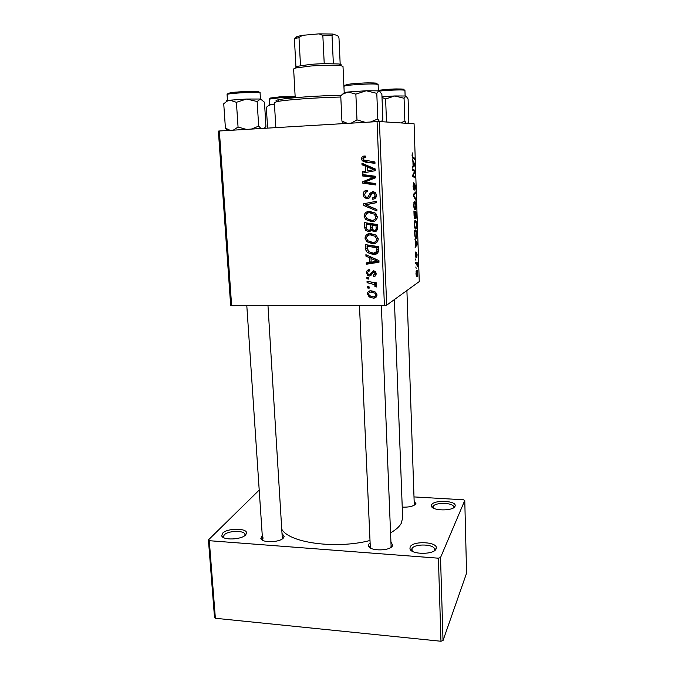 <?xml version="1.0" encoding="UTF-8"?>
<svg xmlns="http://www.w3.org/2000/svg" width="675" height="675" viewBox="0 0 675 675"><rect width="100%" height="100%" fill="white"/><g stroke="black" fill="none" stroke-linecap="round" stroke-linejoin="round"><path stroke-width="1.01" d="M455.009 506.284C453.507 511.178 432.194 511.034 431.443 506.157L431.578 504.875C433.688 499.584 456.899 500.605 455.119 505.955L455.009 506.284M453.364 507.895L453.617 507.026C453.971 502.571 434.869 502.065 433.181 506.461L433.308 508.064M436.092 548.893C434.177 554.867 410.974 554.74 409.953 548.775L410.13 546.978C412.805 540.447 438.353 541.797 436.244 548.429L436.092 548.893M434.084 550.943L434.59 549.484C434.945 543.999 414.045 543.35 411.91 548.75L412.265 551.23M245.624 534.887C241.675 539.772 222.683 540.489 221.729 535.798L222.615 533.191C227.357 527.85 248.046 527.993 246.468 533.385L245.624 534.887M244.654 535.722L244.949 534.592C245.143 530.212 228.133 530.44 224.252 534.862L223.408 536.692L223.864 537.747M282.378 533.866L284.167 536.591L283.534 537.815C280.176 542.565 261.757 543.105 260.845 538.49L262.271 535.494M263.174 537.882L262.533 539.443L262.946 540.447M414.34 500.926L415.749 503.812C413.64 506.275 409.134 507.381 402.233 507.127M390.935 542.118L392.732 545.155L392.47 545.83C390.192 551.163 369.537 551.256 368.584 545.957L368.871 544.092L370.111 542.81M370.617 545.839L370.786 548.184M390.724 547.526L391.103 546.294L381.35 305.488M390.563 532.837C395.778 529.883 399.322 526.753 401.195 523.446L402.646 517.961L394.369 299.59M369.79 546.961L369.318 547.121M367.099 282.707L367.04 281.34L376.355 282.85L376.414 284.226L374.482 283.897L376.658 286.073L376.355 286.993L374.887 286.47L375.157 285.787L374.355 284.572L367.099 282.707L368.93 281.644M366.93 278.8L366.871 277.45L368.693 277.712L368.752 279.096L366.93 278.8L368.702 277.805M365.622 248.527L365.453 244.628L378.371 246.594L378.405 251.573C377.485 253.69 375.832 254.686 373.435 254.576L367.377 252.543L366.019 250.628L365.622 248.527L367.09 247.877M365.006 238.191C365.42 235.145 367.2 233.584 370.356 233.516L376.127 235.195L378.236 239.093C377.789 242.241 375.95 243.81 372.693 243.785L366.727 241.718L365.006 238.191L366.559 237.575M364.053 216.135C364.466 213.055 366.255 211.469 369.427 211.376L375.216 213.038L377.333 216.945C376.895 220.134 375.038 221.721 371.773 221.729L365.597 219.502L364.053 216.135L365.58 215.654M363.125 194.653C363.158 191.827 364.551 190.384 367.318 190.316L367.538 191.717L365.648 192.139L364.635 194.687L365.335 196.653L366.913 197.336L368.035 196.931L370.077 193.21L372.845 191.514L375.562 192.62L376.448 195.159C376.397 197.606 375.199 198.965 372.853 199.235L372.676 197.843C374.169 197.64 374.92 196.754 374.929 195.168L374.355 193.489L372.988 192.915L371.849 193.48L370.6 195.944C370.01 197.691 368.845 198.619 367.099 198.728L364.222 197.539L363.125 194.653L364.635 194.307M364.331 156.026L365.521 156.094L365.749 157.511L364.61 157.435L363.108 158.971L363.454 159.924L374.929 161.924L374.988 163.358L365.369 162.118L362.247 160.777L361.589 158.954C361.623 157.098 362.543 156.127 364.331 156.026M231.635 305.724L230.664 305.429L218.379 131.093L219.35 130.984L231.635 305.724L384.404 305.488L377.072 121.627L379.418 121.551L386.665 305.168L384.404 305.488M219.35 130.984L377.072 121.627M362.002 164.759L361.943 163.223L375.216 168.961L375.283 170.691L362.365 173.121L362.306 171.703L365.825 171.096L365.614 166.269L362.002 164.759L363.943 164.548L363.926 164.084M362.492 175.939L362.424 174.521L375.511 176.285L375.57 177.77L364.711 182.098L375.806 183.541L375.865 184.975L362.804 183.203L362.737 181.718L373.562 177.365L362.492 175.939L364.416 175.652L364.382 174.783M363.766 205.529L363.69 203.749L376.532 201.26L376.582 202.669L365.572 204.803L376.861 209.461L376.92 210.963L363.766 205.529L365.664 204.837M364.728 227.939L364.5 222.623L377.477 224.522L377.468 229.778L374.625 231.685L372.018 230.774L371.41 229.93L368.887 231.66L365.842 230.462L364.728 227.939L366.221 227.407M365.951 256.171L365.884 254.694L378.937 260.584L379.004 262.254L366.297 264.246L366.238 262.879L369.698 262.381L369.503 257.723L365.951 256.171L367.521 255.437M369.503 269.629L369.9 270.979C368.508 270.945 367.765 271.603 367.664 272.953L368.314 274.438L369.959 274.421L373.376 270.768L375.123 271.35L376.144 273.586C376.169 275.484 375.275 276.522 373.452 276.699L373.224 275.349L374.979 273.535L374.439 272.405L372.895 272.261L370.972 275.366L369.326 276.067L367.698 275.51L366.508 272.902C366.5 270.844 367.495 269.747 369.503 269.629M367.318 287.904L367.259 286.554L369.082 286.824L369.141 288.2L367.318 287.904L369.09 286.841M367.419 293.962C367.605 291.836 368.786 290.765 370.955 290.739L375.443 292.056L377.021 294.967C376.768 297.118 375.528 298.173 373.292 298.122L369.183 296.949L367.419 293.962L368.761 293.127M414.914 218.641C414.475 218.666 414.197 217.645 414.07 215.587L413.918 210.929L416.315 212.034L416.112 218.227L415.336 217.012L414.796 218.641M414.796 235.457L414.56 230.209L416.939 231.086L417.049 235.398L416.222 238.368C415.64 238.731 415.167 237.76 414.796 235.457M415.361 255.04L415.868 251.859L415.572 254.973L415.927 256.331L416.559 252.517L417.116 254.72L416.804 257.588L416.635 253.682L415.943 257.555L415.361 255.04M415.901 260.28L415.522 259.014L415.901 260.28M416.365 263.815L415.682 263.63L415.64 262.432L417.352 262.794L417.437 266.406L416.365 263.815M412.028 155.25L412.695 152.871L412.307 155.309L412.813 156.887L414.534 158.136L414.577 159.368L412.796 158.093L412.028 155.25M412.931 161.705L412.18 158.988L414.737 164.185L414.779 165.67L412.467 167.628L412.433 166.387L413.066 165.898L412.931 161.705M386.665 305.168L419.259 281.568L414.079 123.77L379.418 121.551M417.133 276.514C416.576 276.961 416.197 275.974 415.977 273.544L416.551 270.287C417.125 269.806 417.521 270.81 417.732 273.299L417.302 276.32L416.711 276.514M416.171 268.262L415.792 267.013L416.171 268.262M415.927 200.348L413.421 195.961L413.37 194.408L415.648 191.978L415.69 193.193L413.733 195.286L415.884 199.049L415.927 200.348M413.885 189.953L413.066 186.452L413.75 182.63L413.353 186.46L413.826 188.747L414.627 183.752L415.505 186.73L414.897 190.308L415.235 186.756L414.754 184.891L413.817 189.962M414.045 171.121L412.552 170.092L412.509 168.851L414.939 170.48L414.982 171.762L413.1 175.483L415.15 176.732L415.184 177.964L412.762 176.437L412.72 175.146L414.61 171.399L414.045 171.121M415.581 241.431L414.855 239.043L417.336 243.177L417.386 244.62L415.133 247.421L415.716 245.497L415.581 241.431M415.859 229.011C415.125 229.365 414.619 227.888 414.34 224.581L414.923 220.472L416.298 221.341L416.753 224.598L416.188 228.698L415.538 229.019M415.226 209.849C414.484 210.136 413.977 208.6 413.699 205.251L414.256 201.209L415.665 202.188L416.129 205.504L415.581 209.528L414.973 209.857M215.367 618.275L214.507 617.33L208.423 539.916L209.284 540.7L215.367 618.275L440.961 641.25L438.413 558.191L440.522 557.575L443.028 640.541L440.961 641.25M209.284 540.7L438.413 558.191M440.522 557.575L464.771 500.428L466.577 573.159L443.028 640.541M414.197 496.927L463.455 499.778L464.771 500.428M259.208 490.067L208.423 539.916M282.116 529.782C290.377 543.08 336.606 549.248 370.01 540.498M282.344 538.861L267.983 305.665M414.281 505.17L406.907 290.512M417.521 273.392C417.336 271.713 417.032 271.063 416.618 271.451L416.188 273.409C416.382 275.037 416.686 275.678 417.091 275.332L417.521 273.392M416.078 271.46L416.618 271.451M414.467 193.244L415.69 193.193M415.201 199.074L415.884 199.049M413.294 188.764L413.783 188.747M414.349 184.849L414.838 184.832M413.227 170.556L414.939 170.48M414.366 171.787L414.982 171.762M412.746 175.846L413.733 175.804M413.345 176.808L415.15 176.732M414.155 164.211L414.737 164.185M413.066 165.746L414.779 165.67M413.986 163.882L413.227 162.346L413.336 165.687L414.501 164.793L413.986 163.882M412.037 154.035L412.56 154.01M412.957 158.212L414.534 158.136M415.648 262.82L417.352 262.794M416.593 263.908L417.04 263.9M415.42 253.032L415.935 253.024M415.522 256.787L416.222 256.778M416.618 243.194L417.336 243.177M416.407 244.637L417.386 244.62M416.61 243.169L415.876 241.945L415.977 245.185L417.108 243.869L416.61 243.169M414.593 231.145L416.939 231.086M416.703 232.192L414.88 231.533L414.931 233.069C415.1 236.208 415.522 237.575 416.197 237.17L416.703 232.192M414.34 224.556L414.619 224.547C414.863 227.053 415.277 228.133 415.851 227.804L416.483 224.674L416.146 222.353L414.577 221.408L415.319 221.366M415.505 221.366L416.298 221.341M415.252 221.392L414.619 224.547M413.961 212.102L416.315 212.034M416.07 213.114L415.336 212.777L415.901 217.181L416.07 213.114M415.361 217.198L415.817 217.181M415.133 216.658L415.555 216.65M415.049 212.65L414.239 212.279L414.88 217.434L415.049 212.65M414.264 217.451L414.804 217.434M414.998 202.205L415.665 202.188M415.513 203.192L414.374 202.348L413.977 205.251C414.222 207.782 414.636 208.912 415.209 208.634L415.851 205.554L415.513 203.192M413.918 202.162L414.61 202.137M364.298 172.758L364.238 171.442L362.306 171.703M364.238 171.442L365.825 171.096M367.563 166.928L367.529 166.042L365.614 166.269M367.529 166.042L363.943 164.548M375.233 169.307L369.065 166.742L367.166 166.97L367.327 170.826L373.815 169.695L367.166 166.97M367.327 170.826L374.043 169.661M375.241 169.501L373.815 169.695M365.723 157.343L364.61 157.435M374.971 162.92L365.369 162.118M367.284 161.924L364.011 160.355M363.108 158.828L361.589 158.954M363.623 157.764L365.226 156.052M375.84 184.359L364.728 182.849L362.804 183.203M364.728 182.849L364.66 181.381L362.737 181.718M364.66 181.381L371.942 178.284L370.069 178.597M371.942 178.284L375.418 177.061L373.562 177.365M375.418 177.061L364.416 175.652M365.192 192.552L367.09 190.333M368.803 196.881L368.035 196.931M369.917 196.484L371.95 192.78L370.077 193.21M371.95 192.78L373.207 191.514M374.456 198.83L372.853 199.235M374.574 198.771L372.566 199.235M374.414 198.771L374.237 197.454M374.524 197.387L376.363 196.383M376.422 194.813L374.929 195.168M375.545 192.603L372.988 192.915M374.836 192.493L374.203 192.637M368.795 198.315L367.099 198.728M368.879 198.264L366.323 197.269M365.664 204.778L365.605 203.377M376.582 202.542L365.572 204.803M376.869 209.638L365.673 205.014M366.044 214.439L368.575 211.452M375.022 220.953L371.773 221.729M373.621 221.096L368.567 219.746M374.347 219.662L377.283 217.89M375.03 212.895L371.284 212.203L369.056 212.794M374.271 214.161L369.419 212.768C367.158 212.828 365.875 213.967 365.563 216.186L366.66 218.531L371.858 220.337C374.161 220.32 375.486 219.189 375.823 216.945L374.271 214.161L375.899 213.646M371.284 212.203L369.419 212.768M377.291 216.464L375.823 216.945M366.491 224.1L366.441 222.902M376.734 230.96L374.625 231.685M376.448 230.977L374.102 230.293M372.6 229.492L371.41 229.93M370.769 230.951L368.887 231.66M370.752 230.951L368.322 230.234M372.33 224.977L372.305 224.227L367.959 223.594L366.078 224.243L366.314 228.184L367.031 229.584L368.862 230.276C370.187 230.099 370.761 229.281 370.567 227.812L370.448 224.885L366.078 224.243M370.727 229.584L372.237 228.707M376.338 229.61L377.595 229.095M377.494 224.986L373.807 224.446L371.959 225.104L372.684 229.593L374.515 230.31C375.756 230.158 376.287 229.407 376.11 228.074L376.009 225.695L371.959 225.104M377.502 225.155L376.009 225.695M377.595 227.517L376.11 228.074M372.305 224.227L370.448 224.885M372.052 227.273L370.567 227.812M366.938 236.613L369.014 233.668M376.38 242.764L372.693 243.785M374.524 242.992L370.339 242.106M375.57 241.54L378.211 239.76M375.173 234.562L372.203 234.166L369.655 234.951M375.182 236.309L370.356 234.892C368.103 234.942 366.82 236.064 366.508 238.258L367.74 240.713L372.777 242.409C375.072 242.409 376.388 241.304 376.726 239.077L375.182 236.309L376.692 235.693M372.203 234.166L370.356 234.892M378.169 238.469L376.726 239.077M378.979 261.613L368.17 263.301L366.297 264.246M368.17 263.301L368.137 262.609M371.157 261.647L369.698 262.381M371.41 258.263L371.36 257.167M370.997 257.006L369.503 257.723M374.895 260.204L371.022 258.449L371.183 262.17L377.561 261.259L374.895 260.204L376.405 259.445M372.549 257.707L371.022 258.449M378.894 260.567L377.561 261.259M367.428 246.063L367.377 244.924M377.224 253.446L373.435 254.576M375.258 253.699L371.537 253.041M367.402 250.012L366.019 250.628M376.38 252.239L378.498 250.973M378.38 246.881L368.887 245.43L367.014 246.24L368.474 251.623L373.461 253.201L376.852 251.488L376.912 247.75L367.014 246.24M378.388 247.075L376.912 247.75M378.506 250.695L376.852 251.488M371.377 273.637L369.959 274.421M371.798 273.409L373.317 270.768M375.637 275.636L373.452 276.699M375.266 275.67L375.047 274.328L376.144 273.999M376.059 272.928L374.979 273.535M375.089 271.325L373.638 272.118M374.912 271.198L372.895 272.261M371.233 275.037L369.326 276.067M371.166 275.046L369.689 274.598M367.74 272.236L366.508 272.902M368.373 271.358L368.972 269.663M376.253 282.833L374.482 283.897M376.481 285.491L374.887 286.47M376.228 285.128L375.157 285.787M375.688 283.171L370.305 281.872M369.267 292.57L369.841 290.866M376.523 296.772L373.292 298.122M375.098 296.941L373.41 296.781M375.756 295.557L377.03 295.068M372.954 290.942L370.524 292.123M375.865 294.916L374.827 293.144L371.149 292.089C369.689 291.997 368.828 292.621 368.567 293.971L369.647 295.701L373.241 296.781C374.701 296.882 375.578 296.257 375.865 294.916L376.928 294.224M372.971 290.95L371.149 292.089M340.808 97.023C317.655 97.512 285.871 99.79 277.425 101.52L274.362 102.566L275.847 127.634M277.644 101.25C275.096 100.862 275.543 100.33 278.986 99.638C287.322 97.892 319.148 95.622 341.415 95.242M267.604 128.123L266.338 107.359L268.355 105.688L272.084 104.178L274.463 104.347M274.447 103.95L268.878 105.064M387.003 122.032L386.488 121.795L385.619 98.972L394.765 95.96L381.983 96.728M406.164 123.263L404.848 120.985L400.882 122.926M404.848 120.985L404.063 98.263L406.004 96.002L408.088 98.98L408.839 121.281L407.708 123.365M406.004 96.002L394.765 95.96L404.063 98.263M382.008 97.369L385.619 98.972M246.299 129.389L238.056 127.043L233.272 130.157M264.33 128.318L265.942 126.352L264.465 102.229L260.499 99.022L261.773 99.419M257.133 101.512L260.508 99.022L246.611 99.031L257.133 101.512L258.677 126.132L251.353 129.085M260.989 128.512L258.677 126.132M236.41 102.305L246.611 99.031L229.829 100.195L236.41 102.305L238.056 127.043M230.158 130.343L225.416 128.132L223.737 103.79L226.842 101.258L229.829 100.195L227.433 100.55C225.948 100.837 225.762 101.064 226.868 101.242M225.416 128.132L227.914 130.477M379.249 90.863L366.221 90.754L348.106 92.003L355.86 94.137L366.221 90.754L376.793 93.353L378.532 90.982L379.249 90.863L381.881 94.272L382.86 119.348L381.434 121.677M379.468 121.551L377.806 118.977L370.356 122.032M377.806 118.977L376.793 93.353M365.243 122.335L356.982 119.88L355.86 94.137M356.982 119.88L351.186 123.162M347.49 123.382L341.93 121.129L340.748 95.816L343.069 94.002L348.106 92.003L344.275 92.551L343.069 94.002M341.93 121.129L343.752 123.609M343.541 93.327L340.748 95.816M294.401 38.838L295.523 37.361L297.397 36.416L302.535 35.319L298.991 37.522L294.401 38.838L295.92 66.521L311.217 64.277L324.228 63.593L339.255 64.007C341.246 64.328 341.668 64.741 340.512 65.247M344.208 92.644L343.001 66.445L340.976 65.703C334.471 64.96 324.405 65.062 310.77 66.015L295.566 67.998L293.625 68.951L295.211 97.689M324.228 63.593L322.836 35.421L319.047 33.86L333.028 34.062L337.846 35.792L338.977 38.002L340.225 64.969M302.535 35.319L319.047 33.86M300.493 65.467L298.991 37.522M333.028 34.062L332.024 35.547L322.836 35.421M333.366 63.577L332.024 35.547M413.378 194.738L414.34 194.704M413.53 196.163L414.248 196.138M413.488 173.543L414.155 173.509M412.889 174.791L413.539 174.766M412.197 156.912L412.813 156.887M372.98 168.438L371.107 168.682M372.457 169.94L370.583 170.193M372.338 176.757L370.465 177.061M371.09 194.493L369.217 194.923M370.803 203.715L368.93 204.221M378.473 249.067L376.996 249.75M372.608 272.109L370.777 273.113M372.651 282.285L370.82 283.365M295.127 97.327L278.994 97.858L269.241 99.132L270.582 98.002L279.155 96.93L295.152 96.491M279.264 96.879L295.144 96.407M378.346 90.307L386.302 89.513C396.647 88.535 402.857 88.805 404.933 90.323C403.422 89.767 397.178 89.817 386.184 90.475L379.671 91.032M386.378 89.463C398.452 88.594 408.797 88.957 401.507 89.944M237.364 93.082C230.791 93.58 227.357 94.061 227.062 94.534C227.77 93.108 231.263 92.281 237.558 92.053C248.738 91.226 261.377 91.15 260.077 93.023C260.474 92.298 247.725 92.315 237.364 93.082M237.71 91.986C250.712 91.007 264.44 91.446 256.863 92.551M343.921 86.349C344.841 84.763 349.102 83.81 356.695 83.506C368.592 82.392 375.739 82.73 378.118 84.518C376.329 83.784 369.141 83.801 356.56 84.569C348.595 85.177 344.385 85.776 343.921 86.349L344.208 92.568M356.813 83.438C369.832 82.46 381.932 82.89 375.005 84.029M433.072 507.566L431.443 506.157M411.758 550.311L409.953 548.775M223.493 537.123L221.729 535.798M223.433 537.072L223.467 537.553M411.683 550.252L411.708 550.876M262.617 539.857L260.845 538.49M370.381 547.442L368.584 545.957M262.558 539.806L262.592 540.262L262.558 539.806M370.313 547.391L370.339 547.923L370.313 547.391M391.061 546.758L392.732 545.155M414.433 504.782L415.935 503.331M282.597 538.228L284.167 536.591M417.302 276.32L416.551 276.328M413.589 183.98L413.134 183.997M414.087 189.785L413.623 189.802M413.328 175.129L412.72 175.154M412.45 154.086L412.028 154.102M416.534 238.064L415.547 238.089M416.188 228.698L415.218 228.724M415.032 221.602L414.534 221.611M416.112 218.227L415.665 218.236M415.581 209.528L414.619 209.562M414.374 202.348L413.868 202.365M362.247 160.777L364.188 160.599M374.355 193.489L375.916 193.126M364.222 197.539L365.943 197.125M365.597 219.502L367.183 218.978M374.794 214.65L376.338 214.152M372.018 230.774L373.596 230.175M365.842 230.462L367.411 229.88M366.727 241.718L368.221 241.102M375.562 236.647L377.021 236.047M367.377 252.543L368.803 251.893M374.439 272.405L375.545 271.797M367.698 275.51L369.141 274.717M374.355 284.572L375.005 284.183M369.183 296.949L370.44 296.156M374.827 293.144L375.907 292.452M244.924 535.03L246.468 533.385M434.54 550.015L436.244 548.429M453.575 507.398L455.119 505.955M278.986 99.638L277.425 101.52M269.241 99.132L269.57 104.515M269.291 104.566L268.355 105.688M404.933 90.323L405.118 95.901M370.297 546.978L359.463 305.522M246.805 305.699L262.533 539.443M227.062 94.534L227.475 100.541M260.077 93.023L260.449 99.014M227.433 100.55L226.842 101.258M378.118 84.518L378.363 90.745M339.255 64.007L340.976 65.703M297.101 66.142L295.566 67.998M297.397 36.416L295.869 38.264"/></g></svg>
